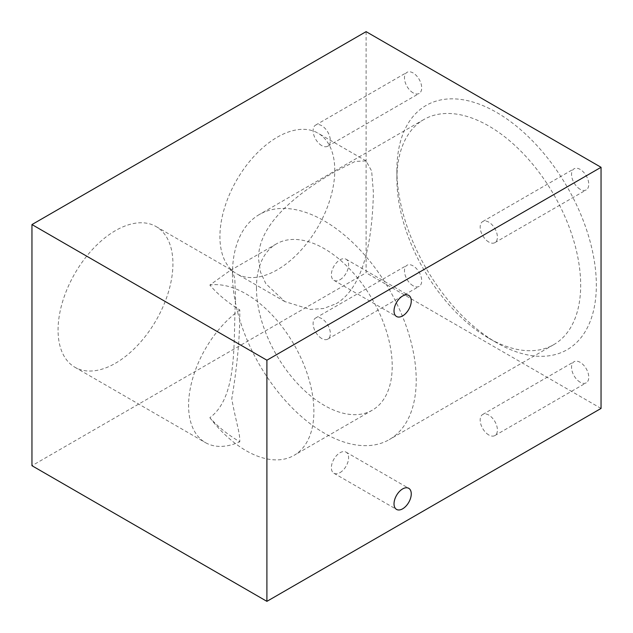 <?xml version="1.0" encoding="UTF-8"?>
<svg xmlns="http://www.w3.org/2000/svg" width="633" height="633" viewBox="0 0 633 633"><rect width="100%" height="100%" fill="white"/><g stroke="black" fill="none" stroke-linecap="round" stroke-linejoin="round"><path stroke-width="0.47" stroke-dasharray="3.17 2.37" d="M339.992 472.637A12.185 7.034 120 0 0 347.952 461.908A12.185 7.034 120 0 0 346.085 452.144A12.185 7.034 120 0 0 339.992 452.745A12.185 7.034 120 0 0 332.032 463.483A12.185 7.034 120 0 0 333.9 473.247A12.185 7.034 120 0 0 339.992 472.637M339.992 279.723A12.185 7.034 120 0 0 347.952 268.985A12.185 7.034 120 0 0 346.085 259.229A12.185 7.034 120 0 0 339.992 259.831A12.185 7.034 120 0 0 332.032 270.568A12.185 7.034 120 0 0 333.9 280.332A12.185 7.034 120 0 0 339.992 279.723M235.579 299.923L234.803 278.647L232.248 270.528L229.565 270.924L209.847 285.064C217.625 294.179 227.611 302.463 239.796 309.933C240.073 340.048 236.196 372.884 231.757 398.885C236.299 423.485 240.026 432.671 239.796 441.779C227.745 434.665 217.76 426.642 209.847 417.693C238.783 396.456 232.904 338.631 235.579 299.923M115.491 363.223A81.222 46.889 120 0 0 168.552 291.655A81.222 46.889 120 0 0 156.106 226.567A81.222 46.889 120 0 0 115.491 230.594A81.222 46.889 120 0 0 62.438 302.163A81.222 46.889 120 0 0 74.884 367.243A81.222 46.889 120 0 0 115.491 363.223M396.899 179.052A129.947 75.026 60 0 1 423.817 119.558A129.947 75.026 60 0 1 523.958 154.373A129.947 75.026 60 0 1 580.675 285.151A129.947 75.026 60 0 1 553.764 344.637A129.947 75.026 60 0 1 488.787 338.204A129.947 75.026 60 0 1 396.899 179.052L396.899 170.008A141.024 81.42 -120 0 0 496.62 342.722A141.024 81.42 -120 0 0 596.341 285.151A141.024 81.42 -120 0 0 496.62 112.429A141.024 81.42 -120 0 0 396.899 170.008M336.139 303.721C367.306 285.293 372.513 228.719 373.407 192.614L371.642 171.013L366.048 160.893L355.129 161.439L336.139 171.092C304.085 189.061 257.686 221.732 258.549 258.929L260.416 271.881L265.82 283.695L284.826 301.569L310.297 309.426L323.629 308.508L336.139 303.721M277.341 137.147A81.222 46.889 -60 0 1 317.956 133.128A81.222 46.889 -60 0 1 330.402 198.208A81.222 46.889 -60 0 1 277.341 269.777A81.222 46.889 -60 0 1 236.734 273.804A81.222 46.889 -60 0 1 224.288 208.724A81.222 46.889 -60 0 1 277.341 137.147M580.152 382.213A12.185 7.034 60 0 1 572.2 371.476A12.185 7.034 60 0 1 574.068 361.712A12.185 7.034 60 0 1 580.152 362.321A12.185 7.034 60 0 1 588.112 373.051A12.185 7.034 60 0 1 586.245 382.815A12.185 7.034 60 0 1 580.152 382.213M488.787 434.966A12.185 7.034 60 0 1 480.835 424.229A12.185 7.034 60 0 1 482.702 414.465A12.185 7.034 60 0 1 488.787 415.066A12.185 7.034 60 0 1 496.747 425.803A12.185 7.034 60 0 1 494.879 435.567A12.185 7.034 60 0 1 488.787 434.966M580.152 189.299A12.185 7.034 60 0 1 572.2 178.561A12.185 7.034 60 0 1 574.068 168.797A12.185 7.034 60 0 1 580.152 169.399A12.185 7.034 60 0 1 588.112 180.136A12.185 7.034 60 0 1 586.245 189.9A12.185 7.034 60 0 1 580.152 189.299M488.787 242.043A12.185 7.034 60 0 1 480.835 231.314A12.185 7.034 60 0 1 482.702 221.55A12.185 7.034 60 0 1 488.787 222.151A12.185 7.034 60 0 1 496.747 232.889A12.185 7.034 60 0 1 494.879 242.653A12.185 7.034 60 0 1 488.787 242.043M413.088 92.837A12.185 7.034 60 0 1 405.128 82.108A12.185 7.034 60 0 1 406.995 72.344A12.185 7.034 60 0 1 413.088 72.945A12.185 7.034 60 0 1 421.048 83.683A12.185 7.034 60 0 1 419.181 93.447A12.185 7.034 60 0 1 413.088 92.837M321.722 145.59A12.185 7.034 60 0 1 313.762 134.853A12.185 7.034 60 0 1 315.63 125.089A12.185 7.034 60 0 1 321.722 125.698A12.185 7.034 60 0 1 329.682 136.427A12.185 7.034 60 0 1 327.815 146.191A12.185 7.034 60 0 1 321.722 145.59M413.088 285.76A12.185 7.034 60 0 1 405.128 275.023A12.185 7.034 60 0 1 406.995 265.259A12.185 7.034 60 0 1 413.088 265.86A12.185 7.034 60 0 1 421.048 276.597A12.185 7.034 60 0 1 419.181 286.361A12.185 7.034 60 0 1 413.088 285.76M321.722 338.505A12.185 7.034 60 0 1 313.762 327.767A12.185 7.034 60 0 1 315.63 318.011A12.185 7.034 60 0 1 321.722 318.613A12.185 7.034 60 0 1 329.682 329.35A12.185 7.034 60 0 1 327.815 339.106A12.185 7.034 60 0 1 321.722 338.505M232.446 274.002A129.947 75.026 -120 0 0 289.17 404.772A129.947 75.026 -120 0 0 389.303 439.587A129.947 75.026 -120 0 0 416.221 380.101A129.947 75.026 -120 0 0 359.497 249.323A129.947 75.026 -120 0 0 259.356 214.508A129.947 75.026 -120 0 0 232.446 274.002M209.847 417.693A95.987 55.419 -120 0 0 294.013 455.388A95.987 55.419 -120 0 0 313.889 411.45A95.987 55.419 -120 0 0 278.821 322.585A95.987 55.419 -120 0 0 209.847 285.064M256.46 287.865A95.987 55.419 -120 0 0 298.357 384.46A95.987 55.419 -120 0 0 372.323 410.176A95.987 55.419 -120 0 0 392.207 366.238A95.987 55.419 -120 0 0 350.302 269.642A95.987 55.419 -120 0 0 276.336 243.927A95.987 55.419 -120 0 0 256.46 287.865M366.096 31.65L366.096 272.791L31.959 465.706M601.041 408.435L366.096 272.791M239.796 309.933A81.222 46.889 120 0 0 191.846 381.525A81.222 46.889 120 0 0 205.409 442.602A81.222 46.889 120 0 0 239.796 441.779M346.085 452.144L408.736 488.312M346.085 259.229L408.736 295.397M156.106 226.567L232.248 270.528M488.787 338.204L496.62 342.722M366.048 160.893L317.956 133.128M482.702 414.465L574.068 361.712M482.702 221.55L574.068 168.797M315.63 125.089L406.995 72.344M315.63 318.011L406.995 265.259M553.764 344.637L389.303 439.587M372.323 410.176L294.013 455.388M276.336 243.927L229.565 270.924M423.817 119.558L259.356 214.508M327.815 339.106L419.181 286.361M327.815 146.191L419.181 93.447M494.879 242.653L586.245 189.9M494.879 435.567L586.245 382.815M284.826 301.569L236.734 273.804M74.884 367.243L205.409 442.602M333.9 280.332L396.551 316.5M333.9 473.247L396.551 509.415"/><path stroke-width="0.95" d="M402.643 508.813A12.185 7.034 120 0 0 410.603 498.076A12.185 7.034 120 0 0 408.736 488.312A12.185 7.034 120 0 0 402.643 488.921A12.185 7.034 120 0 0 394.683 499.651A12.185 7.034 120 0 0 396.551 509.415A12.185 7.034 120 0 0 402.643 508.813M402.643 315.899A12.185 7.034 120 0 0 410.603 305.161A12.185 7.034 120 0 0 408.736 295.397A12.185 7.034 120 0 0 402.643 295.999A12.185 7.034 120 0 0 394.683 306.736A12.185 7.034 120 0 0 396.551 316.5A12.185 7.034 120 0 0 402.643 315.899M31.959 465.706L31.959 224.565L366.096 31.65L601.041 167.294L601.041 408.435L266.904 601.35L31.959 465.706M31.959 224.565L266.904 360.209L266.904 601.35M266.904 360.209L601.041 167.294"/></g></svg>
